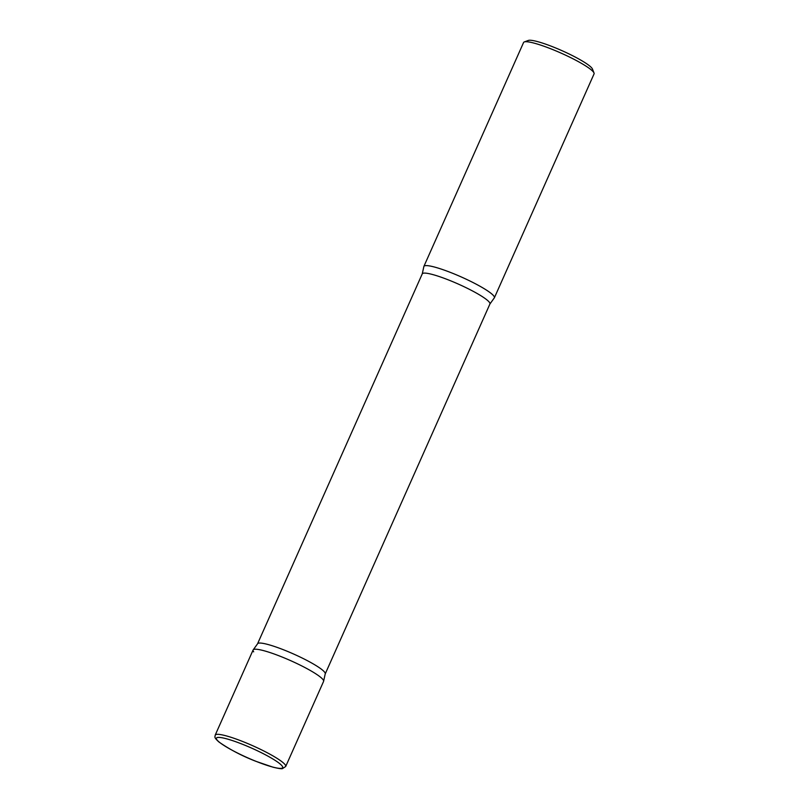 <?xml version="1.0" encoding="UTF-8"?>
<svg xmlns="http://www.w3.org/2000/svg" width="809" height="809" viewBox="0 0 809 809"><rect width="100%" height="100%" fill="white"/><g stroke="black" fill="none" stroke-linecap="round" stroke-linejoin="round"><path stroke-width="1.21" d="M253.096 650.021A38.579 5.572 24 0 1 281.522 656.787A38.579 5.572 24 0 1 323.58 681.411L285.688 766.497A38.579 5.572 24 0 0 243.64 741.883A38.579 5.572 24 0 0 215.204 735.118L253.096 650.021M423.886 266.404A38.579 5.572 24 0 1 452.322 273.169A38.579 5.572 24 0 1 494.38 297.793L594.059 73.892A38.579 5.572 24 0 0 594.018 72.982A38.579 5.572 24 0 0 552.001 49.278A38.579 5.572 24 0 0 524.283 41.937A38.579 5.572 24 0 0 523.575 42.513L423.886 266.404M524.283 41.937L528.287 40.45A35.495 5.127 24 0 1 553.791 47.205A35.495 5.127 24 0 1 592.441 69.018L594.018 72.982M489.92 303.992A37.032 5.35 -156 0 0 489.354 302.253A37.032 5.35 -156 0 0 453.889 282.149A37.032 5.35 -156 0 0 422.258 273.867L423.815 266.758A38.579 5.572 -156 0 1 455.75 274.575A38.579 5.572 -156 0 1 493.783 295.973A38.579 5.572 -156 0 1 494.168 298.076L489.92 303.992L325.208 673.948L323.651 681.057A38.579 5.572 -156 0 0 322.993 679.59A38.579 5.572 -156 0 0 287.134 659.113A38.579 5.572 -156 0 0 253.298 649.738A38.579 5.572 -156 0 0 253.682 651.842M255.917 761.289A36.263 5.238 24 0 1 216.943 739.861A36.263 5.238 24 0 1 243.115 744.513A36.263 5.238 24 0 1 282.088 765.941A36.263 5.238 24 0 1 255.917 761.289M325.208 673.948A37.032 5.35 -156 0 0 324.642 672.198A37.032 5.35 -156 0 0 289.177 652.094A37.032 5.35 -156 0 0 257.545 643.822L253.298 649.738M215.204 735.118C215.224 737.019 213.323 736.948 218.956 742.005C229.877 749.589 242.225 756.041 255.998 761.35L273.088 767.215C278.852 768.59 282.017 769.025 282.563 768.55L285.688 766.497M422.258 273.867L257.545 643.822"/></g></svg>
